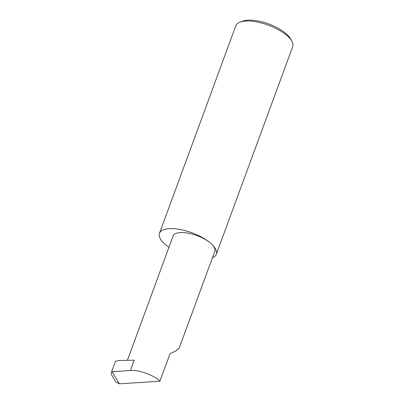 <?xml version="1.0" encoding="UTF-8"?>
<svg xmlns="http://www.w3.org/2000/svg" width="404" height="404" viewBox="0 0 404 404"><rect width="100%" height="100%" fill="white"/><g stroke="black" fill="none" stroke-linecap="round" stroke-linejoin="round"><path stroke-width="0.61" d="M119.412 383.8L116.059 382.265L111.59 374.927L111.297 372.705L111.64 371.68L112.029 371.67L119.412 383.8L159.913 381.23L170.044 353.702L175.765 351L179.23 348.046L214.812 251.333A22.21 8.605 20.2 0 0 210.676 243.258A30.3 11.741 -159.8 0 0 180.603 229.598A30.3 11.741 -159.8 0 0 159.449 233.35A30.3 11.741 -159.8 0 0 165.095 244.364A30.3 11.741 -159.8 0 0 168.958 247.324M240.173 22.079L242.87 21.114A27.876 10.802 20.2 0 1 286.007 33.598A27.876 10.802 20.2 0 1 290.345 38.582L291.774 41.067A30.3 11.741 -159.8 0 0 287.062 35.653A30.3 11.741 -159.8 0 0 240.173 22.079A30.3 11.741 -159.8 0 0 235.835 25.745L159.449 233.35M212.448 257.757A30.3 11.741 -159.8 0 0 216.322 254.273L292.703 46.667A30.3 11.741 -159.8 0 0 291.774 41.067M216.322 254.273A30.3 11.741 -159.8 0 0 210.676 243.258A22.21 8.605 20.2 0 0 188.633 233.244A22.21 8.605 20.2 0 0 173.124 235.992L127.376 360.338M159.913 381.23C154.454 375.341 138.219 369.443 130.391 370.503L134.194 360.171L118.089 360.56A0.808 0.52 131 0 1 117.306 361.065L115.549 361.055L111.64 371.68M130.391 370.503L112.029 371.67"/></g></svg>
